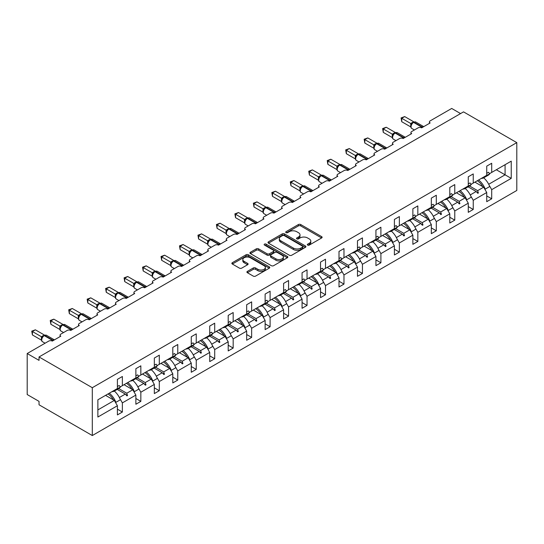 <?xml version="1.0" encoding="UTF-8"?>
<svg xmlns="http://www.w3.org/2000/svg" width="544" height="544" viewBox="0 0 544 544"><rect width="100%" height="100%" fill="white"/><g stroke="black" fill="none" stroke-linecap="round" stroke-linejoin="round"><path stroke-width="0.82" d="M307.666 245.092A1.149 0.666 0 0 0 309.291 245.092L321.633 237.966A1.646 0.952 0 0 0 322.116 237.293A1.646 0.952 0 0 0 321.633 236.62L300.723 224.55A1.646 0.952 0 0 0 298.398 224.55L286.056 231.676A1.149 0.666 0 0 0 285.716 232.145A1.149 0.666 0 0 0 286.056 232.614A1.149 0.666 0 0 0 287.681 232.614L289.279 231.69A5.256 3.033 0 0 1 296.711 231.69L298.459 232.696A5.256 3.033 0 0 1 299.996 234.845A5.256 3.033 0 0 1 298.459 236.994L296.861 237.912A1.149 0.666 0 0 0 296.521 238.381A1.149 0.666 0 0 0 296.861 238.857A1.149 0.666 0 0 0 298.486 238.857L300.084 237.932A5.256 3.033 0 0 1 307.516 237.932L309.264 238.938A5.256 3.033 0 0 1 310.801 241.087A5.256 3.033 0 0 1 309.264 243.229L307.666 244.154A1.149 0.666 0 0 0 307.326 244.623A1.149 0.666 0 0 0 307.666 245.092L307.666 244.154M247.391 271.374A1.646 0.952 0 0 0 246.908 272.041A1.646 0.952 0 0 0 247.391 272.714L253.259 276.1A1.646 0.952 0 0 0 255.578 276.1L269.294 268.185A1.646 0.952 0 0 0 269.77 267.512A1.646 0.952 0 0 0 269.294 266.846L248.377 254.769A1.646 0.952 0 0 0 246.051 254.769L232.342 262.684A1.646 0.952 0 0 0 231.86 263.357A1.646 0.952 0 0 0 232.342 264.024L239.428 268.117A1.646 0.952 0 0 0 241.754 268.117L247.622 264.731A1.646 0.952 0 0 0 248.105 264.058A1.646 0.952 0 0 0 247.622 263.391L244.106 261.358A4.393 2.536 0 0 1 242.821 259.563A4.393 2.536 0 0 1 245.534 257.224A4.393 2.536 0 0 1 250.322 257.768L264.092 265.724A4.393 2.536 0 0 1 265.377 267.512A4.393 2.536 0 0 1 262.664 269.858A4.393 2.536 0 0 1 257.876 269.307L255.578 267.981A1.646 0.952 0 0 0 253.259 267.981L247.391 271.374L247.391 272.714M516.8 142.623L92.303 387.702L92.303 435.547L516.8 190.468L516.8 142.623L463.529 111.874L39.039 356.952L39.039 360.366L27.2 353.532L48.742 341.095A2.509 1.448 180 0 1 52.299 341.095L60.819 336.172A2.509 1.448 0 0 1 60.085 335.152A2.509 1.448 0 0 1 60.819 334.125L67.211 330.432A2.509 1.448 180 0 1 70.761 330.432L79.288 325.509A2.509 1.448 0 0 1 78.547 324.489A2.509 1.448 0 0 1 79.288 323.462L85.68 319.77A2.509 1.448 180 0 1 89.23 319.77L97.75 314.854A2.509 1.448 0 0 1 97.016 313.827A2.509 1.448 0 0 1 97.75 312.8L104.142 309.108A2.509 1.448 180 0 1 107.698 309.108L116.219 304.191A2.509 1.448 0 0 1 115.484 303.164A2.509 1.448 0 0 1 116.219 302.138L122.611 298.445A2.509 1.448 180 0 1 126.16 298.445L134.688 293.529A2.509 1.448 0 0 1 133.946 292.502A2.509 1.448 0 0 1 134.688 291.475L141.08 287.79A2.509 1.448 180 0 1 144.629 287.79L153.15 282.866A2.509 1.448 0 0 1 152.415 281.84A2.509 1.448 0 0 1 153.15 280.813L159.542 277.127A2.509 1.448 180 0 1 163.098 277.127L171.618 272.204A2.509 1.448 0 0 1 170.884 271.177A2.509 1.448 0 0 1 171.618 270.157L178.01 266.465A2.509 1.448 180 0 1 181.56 266.465L190.087 261.542A2.509 1.448 0 0 1 189.346 260.515A2.509 1.448 0 0 1 190.087 259.495L196.479 255.802A2.509 1.448 180 0 1 200.029 255.802L208.549 250.879A2.509 1.448 0 0 1 207.815 249.859A2.509 1.448 0 0 1 208.549 248.832L214.941 245.14A2.509 1.448 180 0 1 218.498 245.14L227.018 240.217A2.509 1.448 0 0 1 226.284 239.197A2.509 1.448 0 0 1 227.018 238.17L233.41 234.478A2.509 1.448 180 0 1 236.96 234.478L245.487 229.561A2.509 1.448 0 0 1 244.746 228.534A2.509 1.448 0 0 1 245.487 227.508L251.879 223.815A2.509 1.448 180 0 1 255.428 223.815L263.949 218.899A2.509 1.448 0 0 1 263.214 217.872A2.509 1.448 0 0 1 263.949 216.845L270.341 213.153A2.509 1.448 180 0 1 273.897 213.153L282.418 208.236A2.509 1.448 0 0 1 281.683 207.21A2.509 1.448 0 0 1 282.418 206.183L288.81 202.497A2.509 1.448 180 0 1 292.359 202.497L300.886 197.574A2.509 1.448 0 0 1 300.145 196.547A2.509 1.448 0 0 1 300.886 195.52L307.278 191.835A2.509 1.448 180 0 1 310.828 191.835L319.348 186.912A2.509 1.448 0 0 1 318.614 185.885A2.509 1.448 0 0 1 319.348 184.865L325.74 181.172A2.509 1.448 180 0 1 329.297 181.172L337.817 176.249A2.509 1.448 0 0 1 337.083 175.222A2.509 1.448 0 0 1 337.817 174.202L344.209 170.51A2.509 1.448 180 0 1 347.759 170.51L356.286 165.587A2.509 1.448 0 0 1 355.545 164.567A2.509 1.448 0 0 1 356.286 163.54L362.678 159.848A2.509 1.448 180 0 1 366.228 159.848L374.748 154.924A2.509 1.448 0 0 1 374.014 153.904A2.509 1.448 0 0 1 374.748 152.878L381.14 149.185A2.509 1.448 180 0 1 384.696 149.185L393.217 144.269A2.509 1.448 0 0 1 392.482 143.242A2.509 1.448 0 0 1 393.217 142.215L399.609 138.523A2.509 1.448 180 0 1 403.158 138.523L411.686 133.606A2.509 1.448 0 0 1 410.944 132.58A2.509 1.448 0 0 1 411.686 131.553L418.078 127.86A2.509 1.448 180 0 1 421.627 127.86L430.148 122.944A2.509 1.448 0 0 1 429.413 121.917A2.509 1.448 0 0 1 430.148 120.89L451.697 108.453L460.571 113.58M92.303 387.702L39.039 356.952M289.394 255.238A1.646 0.952 0 0 0 291.72 255.238L305.429 247.323A1.646 0.952 0 0 0 305.912 246.65A1.646 0.952 0 0 0 305.429 245.983L284.512 233.906A1.646 0.952 0 0 0 282.186 233.906L268.478 241.822A1.646 0.952 0 0 0 267.995 242.495A1.646 0.952 0 0 0 268.478 243.161L289.394 255.238M264.928 245.344A1.149 0.666 0 0 1 266.098 245.5L266.098 244.134L287.361 256.414A1.646 0.952 0 0 1 287.844 257.081A1.646 0.952 0 0 1 287.361 257.754L273.646 265.669A1.646 0.952 0 0 1 271.327 265.669L250.41 253.592L250.41 252.253A1.646 0.952 0 0 0 249.927 252.926A1.646 0.952 0 0 0 250.41 253.592M250.41 252.253L256.278 248.866A1.646 0.952 0 0 1 258.604 248.866L267.084 253.762A1.646 0.952 0 0 0 269.409 253.762L273.299 251.518A1.646 0.952 0 0 0 273.782 250.845A1.646 0.952 0 0 0 273.299 250.172L264.472 245.079A1.149 0.666 0 0 1 264.132 244.603A1.149 0.666 0 0 1 264.84 243.991A1.149 0.666 0 0 1 266.098 244.134M97.872 409.918L114.322 400.418L117.402 405.749L97.872 417.024L97.872 399.799L117.402 388.525L117.402 379.365L122.373 376.496L122.373 385.655L120.258 386.872M117.402 409.163L122.373 412.032L122.373 402.88L135.871 395.087L132.79 389.756L124.032 384.696M119.925 398.643L122.373 402.88M122.373 385.655L135.871 377.862L135.871 368.703L140.842 365.833L140.842 374.993L138.727 376.21M135.871 398.5L140.842 401.377L140.842 392.217L154.333 384.424L151.259 379.093L142.494 374.034M138.394 387.981L140.842 392.217M140.842 374.993L154.333 367.2L154.333 358.047L159.304 355.171L159.304 364.33L157.196 365.554M154.333 387.845L159.304 390.714L159.304 381.555L172.802 373.762L169.721 368.431L160.963 363.372M156.862 377.318L159.304 381.555M159.304 364.33L172.802 356.538L172.802 347.385L177.772 344.515L177.772 353.668L175.658 354.892M172.802 377.182L177.772 380.052L177.772 370.892L191.27 363.1L188.19 357.768L179.432 352.716M175.324 366.656L177.772 370.892M177.772 353.668L191.27 345.882L191.27 336.722L196.241 333.853L196.241 343.006L194.126 344.23M191.27 366.52L196.241 369.39L196.241 360.23L209.732 352.437L206.659 347.106L197.894 342.054M193.793 355.994L196.241 360.23M196.241 343.006L209.732 335.22L209.732 326.06L214.703 323.19L214.703 332.35L212.595 333.567M209.732 355.858L214.703 358.727L214.703 349.568L228.201 341.782L225.121 336.45L216.362 331.391M212.262 345.331L214.703 349.568M214.703 332.35L228.201 324.557L228.201 315.398L233.172 312.528L233.172 321.688L231.057 322.905M228.201 345.195L233.172 348.065L233.172 338.905L246.67 331.119L243.59 325.788L234.831 320.729M230.724 334.669L233.172 338.905M233.172 321.688L246.67 313.895L246.67 304.735L251.641 301.866L251.641 311.025L249.526 312.242M246.67 334.533L251.641 337.402L251.641 328.25L265.132 320.457L262.058 315.126L253.293 310.066M249.193 324.013L251.641 328.25M251.641 311.025L265.132 303.232L265.132 294.073L270.103 291.203L270.103 300.363L267.995 301.58M265.132 323.87L270.103 326.74L270.103 317.587L283.601 309.794L280.52 304.463L271.762 299.404M267.662 313.351L270.103 317.587M270.103 300.363L283.601 292.57L283.601 283.41L288.572 280.541L288.572 289.7L286.457 290.918M283.601 313.208L288.572 316.084L288.572 306.925L302.07 299.132L298.989 293.801L290.231 288.742M286.124 302.688L288.572 306.925M288.572 289.7L302.07 281.908L302.07 272.755L307.04 269.878L307.04 279.038L304.926 280.262M302.07 302.552L307.04 305.422L307.04 296.262L320.532 288.47L317.458 283.138L308.693 278.079M304.592 292.026L307.04 296.262M307.04 279.038L320.532 271.245L320.532 262.092L325.502 259.223L325.502 268.376L323.394 269.6M320.532 291.89L325.502 294.76L325.502 285.6L339 277.807L335.92 272.476L327.162 267.424M323.061 281.364L325.502 285.6M325.502 268.376L339 260.59L339 251.43L343.971 248.56L343.971 257.713L341.856 258.937M339 281.228L343.971 284.097L343.971 274.938L357.469 267.145L354.389 261.814L345.63 256.761M341.523 270.701L343.971 274.938M343.971 257.713L357.469 249.927L357.469 240.768L362.44 237.898L362.44 247.058L360.325 248.275M357.469 270.565L362.44 273.435L362.44 264.275L375.931 256.489L372.858 251.158L364.092 246.099M359.992 260.039L362.44 264.275M362.44 247.058L375.931 239.265L375.931 230.105L380.902 227.236L380.902 236.395L378.794 237.612M375.931 259.903L380.902 262.772L380.902 253.613L394.4 245.827L391.32 240.496L382.561 235.436M378.461 249.376L380.902 253.613M380.902 236.395L394.4 228.602L394.4 219.443L399.371 216.573L399.371 225.733L397.256 226.95M394.4 249.24L399.371 252.11L399.371 242.957L412.869 235.164L409.788 229.833L401.03 224.774M396.923 238.721L399.371 242.957M399.371 225.733L412.869 217.94L412.869 208.78L417.84 205.911L417.84 215.07L415.725 216.288M412.869 238.578L417.84 241.448L417.84 232.295L431.331 224.502L428.257 219.171L419.492 214.112M415.392 228.058L417.84 232.295M417.84 215.07L431.331 207.278L431.331 198.118L436.302 195.248L436.302 204.408L434.194 205.625M431.331 227.916L436.302 230.792L436.302 221.632L449.8 213.84L446.719 208.508L437.961 203.449M433.86 217.396L436.302 221.632M436.302 204.408L449.8 196.615L449.8 187.462L454.77 184.586L454.77 193.746L452.656 194.97M449.8 217.26L454.77 220.13L454.77 210.97L468.268 203.177L465.188 197.846L456.43 192.787M452.322 206.734L454.77 210.97M454.77 193.746L468.268 185.953L468.268 176.8L473.239 173.93L473.239 183.083L471.124 184.307M468.268 206.598L473.239 209.467L473.239 200.308L486.73 192.515L486.73 201.674L491.701 198.805L491.701 189.645L511.238 178.371L505.084 174.814L505.084 164.703L511.238 161.146L511.238 178.371M470.791 196.071L473.239 200.308M473.239 183.083L486.73 175.297L486.73 166.138L491.701 163.268L491.701 172.421L489.593 173.645M486.73 195.935L491.701 198.805M489.26 185.409L491.701 189.645M27.2 353.532L27.2 394.543L39.039 401.377L39.039 404.79L92.303 435.547M114.322 400.418L105.563 395.359M122.373 412.032L117.402 414.909L117.402 405.749M140.842 401.377L135.871 404.246L135.871 395.087M159.304 390.714L154.333 393.584L154.333 384.424M177.772 380.052L172.802 382.922L172.802 373.762M196.241 369.39L191.27 372.259L191.27 363.1M214.703 358.727L209.732 361.597L209.732 352.437M233.172 348.065L228.201 350.934L228.201 341.782M251.641 337.402L246.67 340.272L246.67 331.119M270.103 326.74L265.132 329.616L265.132 320.457M288.572 316.084L283.601 318.954L283.601 309.794M307.04 305.422L302.07 308.292L302.07 299.132M325.502 294.76L320.532 297.629L320.532 288.47M343.971 284.097L339 286.967L339 277.807M362.44 273.435L357.469 276.304L357.469 267.145M380.902 262.772L375.931 265.642L375.931 256.489M399.371 252.11L394.4 254.98L394.4 245.827M417.84 241.448L412.869 244.324L412.869 235.164M436.302 230.792L431.331 233.662L431.331 224.502M454.77 220.13L449.8 222.999L449.8 213.84M473.239 209.467L468.268 212.337L468.268 203.177M491.701 172.421L511.238 161.146M126.772 383.119L127.52 382.684M118.68 388.559L126.772 393.23L132.79 389.756M119.374 397.501L125.317 394.074L126.929 395.876L127.52 395.529L126.772 393.23M117.225 389.395L125.317 394.074M145.234 372.456L145.989 372.021M137.142 377.896L145.234 382.568L151.259 379.093M137.843 386.838L143.786 383.411L145.398 385.213L145.989 384.866L145.234 382.568M135.687 378.74L143.786 383.411M163.703 361.794L164.458 361.359M155.611 367.234L163.703 371.906L169.721 368.431M156.305 376.176L162.248 372.749L163.866 374.551L164.458 374.211L163.703 371.906M154.156 368.077L162.248 372.749M182.172 351.132L182.92 350.696M174.08 356.572L182.172 361.25L188.19 357.768M174.774 365.52L180.717 362.086L182.328 363.888L182.92 363.548L182.172 361.25M172.625 357.415L180.717 362.086M200.634 340.469L201.389 340.034M192.542 345.916L200.634 350.588L206.659 347.106M193.242 354.858L199.186 351.424L200.797 353.226L201.389 352.886L200.634 350.588M191.087 346.752L199.186 351.424M219.103 329.807L219.858 329.372M211.011 335.254L219.103 339.925L225.121 336.45M211.704 344.196L217.648 340.762L219.266 342.564L219.858 342.224L219.103 339.925M209.556 336.09L217.648 340.762M237.572 319.144L238.32 318.709M229.48 324.591L237.572 329.263L243.59 325.788M230.173 333.533L236.116 330.099L237.728 331.901L238.32 331.561L237.572 329.263M228.024 325.428L236.116 330.099M256.034 308.489L256.788 308.054M247.942 313.929L256.034 318.6L262.058 315.126M248.642 322.871L254.585 319.437L256.197 321.239L256.788 320.899L256.034 318.6M246.486 314.765L254.585 319.437M274.502 297.826L275.257 297.391M266.41 303.266L274.502 307.938L280.52 304.463M267.104 312.208L273.047 308.781L274.666 310.583L275.257 310.236L274.502 307.938M264.955 304.103L273.047 308.781M292.971 287.164L293.719 286.729M284.879 292.604L292.971 297.276L298.989 293.801M285.573 301.546L291.516 298.119L293.128 299.921L293.719 299.574L292.971 297.276M283.424 293.447L291.516 298.119M311.433 276.502L312.188 276.066M303.341 281.942L311.433 286.613L317.458 283.138M304.042 290.884L309.985 287.456L311.596 289.258L312.188 288.918L311.433 286.613M301.886 282.785L309.985 287.456M329.902 265.839L330.657 265.404M321.81 271.279L329.902 275.958L335.92 272.476M322.504 280.221L328.447 276.794L330.065 278.596L330.657 278.256L329.902 275.958M320.355 272.122L328.447 276.794M348.371 255.177L349.119 254.742M340.279 260.624L348.371 265.295L354.389 261.814M340.972 269.566L346.916 266.132L348.527 267.934L349.119 267.594L348.371 265.295M338.824 261.46L346.916 266.132M366.833 244.514L367.588 244.079M358.741 249.961L366.833 254.633L372.858 251.158M359.441 258.903L365.384 255.469L366.996 257.271L367.588 256.931L366.833 254.633M357.286 250.798L365.384 255.469M385.302 233.852L386.056 233.417M377.21 239.299L385.302 243.97L391.32 240.496M377.903 248.241L383.846 244.807L385.465 246.609L386.056 246.269L385.302 243.97M375.754 240.135L383.846 244.807M403.77 223.196L404.518 222.761M395.678 228.636L403.77 233.308L409.788 229.833M396.372 237.578L402.315 234.144L403.927 235.946L404.518 235.606L403.77 233.308M394.223 229.473L402.315 234.144M422.232 212.534L422.987 212.099M414.14 217.974L422.232 222.646L428.257 219.171M414.841 226.916L420.784 223.489L422.396 225.291L422.987 224.944L422.232 222.646M412.685 218.81L420.784 223.489M440.701 201.872L441.456 201.436M432.609 207.312L440.701 211.983L446.719 208.508M433.303 216.254L439.246 212.826L440.864 214.628L441.456 214.282L440.701 211.983M431.154 208.155L439.246 212.826M459.17 191.209L459.918 190.774M451.078 196.649L459.17 201.321L465.188 197.846M451.772 205.591L457.715 202.164L459.326 203.966L459.918 203.619L459.17 201.321M449.623 197.492L457.715 202.164M477.632 180.547L478.387 180.112M469.54 185.987L477.632 190.665L483.657 187.184L474.892 182.131M470.24 194.929L476.184 191.502L477.795 193.304L478.387 192.964L477.632 190.665M468.085 186.83L476.184 191.502M483.657 187.184L486.73 192.515M488.702 184.273L505.084 174.814L496.318 169.755M476.524 191.889L478.387 192.964M458.062 202.545L459.918 203.619M439.593 213.207L441.456 214.282M421.124 223.87L422.987 224.944M402.662 234.532L404.518 235.606M384.193 245.194L386.056 246.269M365.724 255.857L367.588 256.931M347.262 266.519L349.119 267.594M328.794 277.182L330.657 278.256M310.325 287.837L312.188 288.918M291.863 298.5L293.719 299.574M273.394 309.162L275.257 310.236M254.925 319.824L256.788 320.899M236.463 330.487L238.32 331.561M217.994 341.149L219.858 342.224M199.526 351.812L201.389 352.886M181.064 362.474L182.92 363.548M162.595 373.13L164.458 374.211M144.126 383.792L145.989 384.866M125.664 394.454L127.52 395.529M308.122 245.256L309.264 244.596A5.256 3.033 0 0 0 310.801 242.454L310.801 241.087M299.996 234.845L299.996 236.212A5.256 3.033 0 0 1 298.459 238.36L297.316 239.013M321.613 237.98L300.723 225.916A1.646 0.952 0 0 0 298.398 225.916L286.511 232.778M305.408 247.336L284.512 235.273A1.646 0.952 0 0 0 282.186 235.273L268.498 243.175M302.525 247.119A1.149 0.666 0 0 0 302.858 246.65A1.149 0.666 0 0 0 302.525 246.18L284.165 235.586A1.149 0.666 0 0 0 282.54 235.586L280.854 236.558A5.256 3.033 0 0 0 279.31 238.7A5.256 3.033 0 0 0 280.854 240.849L293.4 248.091A5.256 3.033 0 0 0 300.839 248.091L302.525 247.119L302.525 248.486A1.149 0.666 0 0 0 302.858 248.016L302.858 246.65M279.31 238.7L279.31 240.067A5.256 3.033 0 0 0 280.854 242.216L280.854 240.849M302.525 248.486L300.839 249.458A5.256 3.033 0 0 1 293.4 249.458L280.854 242.216M250.43 253.606L256.278 250.233L256.278 248.866M273.782 250.845L273.782 252.212A1.646 0.952 0 0 1 273.299 252.885L269.409 255.129A1.646 0.952 0 0 1 267.084 255.129L258.604 250.233A1.646 0.952 0 0 0 256.278 250.233M266.098 245.5L287.341 257.768M275.883 258.842A4.393 2.536 0 0 0 280.677 259.393A4.393 2.536 0 0 0 283.39 257.047A4.393 2.536 0 0 0 282.105 255.258L277.25 252.457A1.646 0.952 0 0 0 274.924 252.457L271.034 254.701A1.646 0.952 0 0 0 270.552 255.374A1.646 0.952 0 0 0 271.034 256.04L275.883 258.842L275.883 260.209A4.393 2.536 0 0 0 280.677 260.76A4.393 2.536 0 0 0 283.39 258.414L283.39 257.047M270.552 255.374L270.552 256.741A1.646 0.952 0 0 0 271.034 257.407L271.034 256.04M275.883 260.209L271.034 257.407M265.377 267.512L265.377 268.879A4.393 2.536 0 0 1 262.664 271.225A4.393 2.536 0 0 1 257.876 270.674L255.578 269.348A1.646 0.952 0 0 0 253.259 269.348L247.411 272.728M242.821 259.563L242.821 260.93A4.393 2.536 0 0 0 244.106 262.725L244.106 261.358M247.602 264.744L244.106 262.725M269.294 266.846L269.294 268.185L248.377 256.136A1.646 0.952 0 0 0 246.051 256.136L232.363 264.037M401.737 121.713L401.091 117.919L401.737 118.293L404.702 116.586L413.739 121.802L410.774 123.515L401.737 118.293L401.737 121.713L410.72 126.902L410.72 123.481M413.426 122.284A0.836 0.483 -120 0 1 413.542 122.169L415.759 122.033A3.597 2.081 120 0 0 413.964 122.21A0.836 0.483 -120 0 0 413.542 122.169L413.188 122.373A0.836 0.483 60 0 0 413.073 122.488L411.176 124.8A1.843 1.333 18 0 0 410.713 123.508M411.76 124.148L410.774 123.515M401.091 117.919L404.702 116.586M481.304 178.432A13.396 7.732 -120 0 0 483.725 177.8L488.22 175.209A13.396 7.732 -120 0 0 489.722 173.808L488.498 172.278L486.73 173.298M483.725 177.8A13.396 7.732 -120 0 0 485.228 176.406L489.722 173.808M478.611 179.982A13.396 7.732 60 0 1 485.228 189.122L484.792 189.156M483.664 177.834A13.396 7.732 60 0 1 489.722 186.524L485.228 189.122M477.319 180.73A11.383 6.576 60 0 1 482.786 186.687M460.142 190.645A13.396 7.732 60 0 1 466.759 199.777L466.324 199.818M465.195 188.496A13.396 7.732 60 0 1 471.26 197.186L466.759 199.777M458.85 191.393A11.383 6.576 60 0 1 464.318 197.343M441.674 201.307A13.396 7.732 60 0 1 448.297 210.44L447.862 210.48M446.733 199.158A13.396 7.732 60 0 1 452.792 207.842L448.297 210.44M440.382 202.055A11.383 6.576 60 0 1 445.856 208.005M383.275 132.376L382.622 128.581L383.275 128.955L386.233 127.248L395.27 132.464L392.306 134.178L383.275 128.955L383.275 132.376L392.258 137.564L392.258 134.144M394.964 132.947A0.836 0.483 -120 0 1 395.073 132.831L397.297 132.688A3.597 2.081 120 0 0 395.495 132.872A0.836 0.483 -120 0 0 395.073 132.831L394.72 133.035A0.836 0.483 60 0 0 394.611 133.151L392.707 135.463C392.108 137.312 392.319 138.536 393.339 139.128L395.95 140.638M393.292 134.81L392.306 134.178M382.622 128.581L386.233 127.248M462.835 189.094A13.396 7.732 -120 0 0 465.256 188.462L469.751 185.864A13.396 7.732 -120 0 0 471.26 184.47L470.03 182.94L468.268 183.96M465.256 188.462A13.396 7.732 -120 0 0 466.759 187.068L471.26 184.47M364.806 143.038L364.154 139.244L364.806 139.618L367.764 137.911L376.802 143.126L373.844 144.833L364.806 139.618L364.806 143.038L373.789 148.22L373.789 144.806M376.496 143.609A0.836 0.483 -120 0 1 376.611 143.487L378.828 143.351A3.597 2.081 120 0 0 377.026 143.534A0.836 0.483 -120 0 0 376.611 143.487L376.258 143.698A0.836 0.483 60 0 0 376.142 143.813L374.238 146.125A1.843 1.333 18 0 0 373.782 144.826M374.823 145.472L373.844 144.833M364.154 139.244L367.764 137.911M444.366 199.75A13.396 7.732 -120 0 0 446.787 199.124L451.289 196.527A13.396 7.732 -120 0 0 452.792 195.133L451.561 193.603L449.8 194.623M446.787 199.124A13.396 7.732 -120 0 0 448.297 197.73L452.792 195.133M423.212 211.97A13.396 7.732 60 0 1 429.828 221.102L429.393 221.143M428.264 209.821A13.396 7.732 60 0 1 434.323 218.504L429.828 221.102M421.92 212.718A11.383 6.576 60 0 1 427.387 218.668M404.743 222.632A13.396 7.732 60 0 1 411.359 231.764L410.924 231.805M409.795 220.483A13.396 7.732 60 0 1 415.861 229.167L411.359 231.764M403.451 223.38A11.383 6.576 60 0 1 408.918 229.33M346.338 153.7L345.692 149.906L346.338 150.28L349.302 148.573L358.34 153.789L355.375 155.496L346.338 150.28L346.338 153.7L355.32 158.882L355.32 155.468M358.027 154.272A0.836 0.483 -120 0 1 358.142 154.149L360.359 154.013A3.597 2.081 120 0 0 358.564 154.19A0.836 0.483 -120 0 0 358.142 154.149L357.789 154.353A0.836 0.483 60 0 0 357.673 154.476L355.776 156.788C355.178 158.637 355.388 159.854 356.408 160.453L359.02 161.962M356.361 156.135L355.375 155.496M345.692 149.906L349.302 148.573M425.904 210.412A13.396 7.732 -120 0 0 428.325 209.787L432.82 207.189A13.396 7.732 -120 0 0 434.323 205.795L433.099 204.265L431.331 205.278M428.325 209.787A13.396 7.732 -120 0 0 429.828 208.393L434.323 205.795M327.876 164.356L327.223 160.568L327.876 160.942L330.834 159.236L339.871 164.451L336.906 166.158L327.876 160.942L327.876 164.356L336.858 169.544L336.858 166.131M339.565 164.934A0.836 0.483 -120 0 1 339.674 164.812L341.897 164.676A3.597 2.081 120 0 0 340.095 164.852A0.836 0.483 -120 0 0 339.674 164.812L339.32 165.016A0.836 0.483 60 0 0 339.211 165.138L338.266 165.9M348.718 169.959A0.836 0.483 -120 0 0 348.384 169.64L340.095 164.852L339.742 165.056A0.836 0.483 60 0 0 339.32 165.016L337.307 167.45A1.843 1.333 18 0 0 336.852 166.151M337.892 166.797L336.906 166.158M327.223 160.568L330.834 159.236M407.436 221.075A13.396 7.732 -120 0 0 409.856 220.449L414.351 217.852A13.396 7.732 -120 0 0 415.861 216.458L414.63 214.928L412.869 215.941M409.856 220.449A13.396 7.732 -120 0 0 411.359 219.055L415.861 216.458M386.274 233.294A13.396 7.732 60 0 1 392.897 242.427L392.462 242.468M391.333 231.146A13.396 7.732 60 0 1 397.392 239.829L392.897 242.427M384.982 234.036A11.383 6.576 60 0 1 390.456 239.992M309.407 175.018L308.754 171.231L309.407 171.605L312.365 169.898L321.402 175.114L318.444 176.82L309.407 171.605L309.407 175.018L318.39 180.207L318.383 176.814A1.843 1.333 18 0 1 318.838 178.119L319.423 177.46L318.444 176.82M321.096 175.596A0.836 0.483 -120 0 1 321.212 175.474L323.428 175.338A3.597 2.081 120 0 0 321.626 175.515A0.836 0.483 -120 0 0 321.212 175.474L320.858 175.678A0.836 0.483 60 0 0 320.742 175.8L319.423 177.46M308.754 171.231L312.365 169.898M388.967 231.737A13.396 7.732 -120 0 0 391.388 231.112L395.889 228.514A13.396 7.732 -120 0 0 397.392 227.12L396.161 225.59L394.4 226.603M391.388 231.112A13.396 7.732 -120 0 0 392.897 229.718L397.392 227.12M367.812 243.957A13.396 7.732 60 0 1 374.428 253.089L373.993 253.13M372.864 241.808A13.396 7.732 60 0 1 378.923 250.492L374.428 253.089M366.52 244.698A11.383 6.576 60 0 1 371.987 250.655M290.938 185.681L290.292 181.886L290.938 182.267L293.903 180.554L302.94 185.776L299.975 187.483L290.938 182.267L290.938 185.681L299.921 190.869L299.921 187.449M302.627 186.252A0.836 0.483 -120 0 1 302.743 186.136L304.96 186A3.597 2.081 120 0 0 303.164 186.177A0.836 0.483 -120 0 0 302.743 186.136L302.389 186.34A0.836 0.483 60 0 0 302.274 186.463L300.376 188.768C299.778 190.618 299.989 191.842 301.009 192.44L303.62 193.943M300.961 188.115L299.975 187.483M290.292 181.886L293.903 180.554M370.505 242.4A13.396 7.732 -120 0 0 372.926 241.774L377.42 239.176A13.396 7.732 -120 0 0 378.923 237.782L377.699 236.246L375.931 237.266M372.926 241.774A13.396 7.732 -120 0 0 374.428 240.373L378.923 237.782M349.343 254.612A13.396 7.732 60 0 1 355.96 263.752L355.524 263.786M354.396 252.47A13.396 7.732 60 0 1 360.461 261.154L355.96 263.752M348.051 255.36A11.383 6.576 60 0 1 353.518 261.317M272.476 196.343L271.823 192.549L272.476 192.93L275.434 191.216L284.471 196.432L281.506 198.145L272.476 192.93L272.476 196.343L281.459 201.532L281.459 198.111M284.165 196.914A0.836 0.483 -120 0 1 284.274 196.799L286.498 196.663A3.597 2.081 120 0 0 284.696 196.84A0.836 0.483 -120 0 0 284.274 196.799L283.92 197.003A0.836 0.483 60 0 0 283.812 197.118L281.908 199.43A1.843 1.333 18 0 0 281.452 198.138M282.492 198.778L281.506 198.145M271.823 192.549L275.434 191.216M352.036 253.062A13.396 7.732 -120 0 0 354.457 252.436L358.952 249.839A13.396 7.732 -120 0 0 360.461 248.438L359.23 246.908L357.469 247.928M354.457 252.436A13.396 7.732 -120 0 0 355.96 251.036L360.461 248.438M330.874 265.275A13.396 7.732 60 0 1 337.498 274.414L337.062 274.448M335.934 263.126A13.396 7.732 60 0 1 341.992 271.816L337.498 274.414M329.582 266.023A11.383 6.576 60 0 1 335.056 271.98M254.007 207.006L253.354 203.211L254.007 203.585L256.965 201.878L266.002 207.094L263.044 208.808L254.007 203.585L254.007 207.006L262.99 212.194L262.99 208.774M265.696 207.577A0.836 0.483 -120 0 1 265.812 207.461L268.029 207.325A3.597 2.081 120 0 0 266.227 207.502A0.836 0.483 -120 0 0 265.812 207.461L265.458 207.665A0.836 0.483 60 0 0 265.343 207.781L263.439 210.093C262.847 211.942 263.058 213.166 264.071 213.765L266.682 215.268M264.024 209.44L263.044 208.808M253.354 203.211L256.965 201.878M333.567 263.724A13.396 7.732 -120 0 0 335.988 263.092L340.49 260.501A13.396 7.732 -120 0 0 341.992 259.1L340.762 257.57L339 258.59M335.988 263.092A13.396 7.732 -120 0 0 337.498 261.698L341.992 259.1M312.412 275.937A13.396 7.732 60 0 1 319.029 285.07L318.594 285.11M317.465 273.788A13.396 7.732 60 0 1 323.524 282.479L319.029 285.07M311.12 276.685A11.383 6.576 60 0 1 316.588 282.635M235.538 217.668L234.892 213.874L235.538 214.248L238.503 212.541L247.54 217.756L244.576 219.47L235.538 214.248L235.538 217.668L244.521 222.856L244.521 219.436M247.228 218.239A0.836 0.483 -120 0 1 247.343 218.124L249.56 217.981A3.597 2.081 120 0 0 247.765 218.164A0.836 0.483 -120 0 0 247.343 218.124L246.99 218.328A0.836 0.483 60 0 0 246.874 218.443L244.977 220.755A1.843 1.333 18 0 0 244.514 219.456M245.562 220.102L244.576 219.47M234.892 213.874L238.503 212.541M315.105 274.387A13.396 7.732 -120 0 0 317.526 273.754L322.021 271.157A13.396 7.732 -120 0 0 323.524 269.763L322.3 268.233L320.532 269.253M317.526 273.754A13.396 7.732 -120 0 0 319.029 272.36L323.524 269.763M293.944 286.6A13.396 7.732 60 0 1 300.56 295.732L300.125 295.773M298.996 284.451A13.396 7.732 60 0 1 305.062 293.134L300.56 295.732M292.652 287.348A11.383 6.576 60 0 1 298.119 293.298M217.076 228.33L216.424 224.536L217.076 224.91L220.034 223.203L229.072 228.419L226.107 230.132L217.076 224.91L217.076 228.33L226.059 233.512L226.052 230.119A1.843 1.333 18 0 1 226.501 231.431M228.766 228.902A0.836 0.483 -120 0 1 228.874 228.779L231.098 228.643A3.597 2.081 120 0 0 229.296 228.827A0.836 0.483 -120 0 0 228.874 228.779L228.521 228.99A0.836 0.483 60 0 0 228.412 229.106L226.508 231.418C225.91 233.267 226.12 234.484 227.14 235.083L229.752 236.592M227.093 230.765L226.107 230.132M216.424 224.536L220.034 223.203M296.636 285.042A13.396 7.732 -120 0 0 299.057 284.417L303.552 281.819A13.396 7.732 -120 0 0 305.062 280.425L303.831 278.895L302.07 279.915M299.057 284.417A13.396 7.732 -120 0 0 300.56 283.023L305.062 280.425M275.475 297.262A13.396 7.732 60 0 1 282.098 306.394L281.663 306.435M280.534 295.113A13.396 7.732 60 0 1 286.593 303.797L282.098 306.394M274.183 298.01A11.383 6.576 60 0 1 279.657 303.96M198.608 238.993L197.955 235.198L198.608 235.572L201.566 233.866L210.603 239.081L207.645 240.788L198.608 235.572L198.608 238.993L207.59 244.174L207.59 240.761M210.297 239.564A0.836 0.483 -120 0 1 210.412 239.442L212.629 239.306A3.597 2.081 120 0 0 210.827 239.482A0.836 0.483 -120 0 0 210.412 239.442L210.059 239.646A0.836 0.483 60 0 0 209.943 239.768L208.039 242.08A1.843 1.333 18 0 0 207.584 240.781M208.624 241.427L207.645 240.788M197.955 235.198L201.566 233.866M278.168 295.705A13.396 7.732 -120 0 0 280.588 295.079L285.09 292.482A13.396 7.732 -120 0 0 286.593 291.088L285.362 289.558L283.601 290.571M280.588 295.079A13.396 7.732 -120 0 0 282.098 293.685L286.593 291.088M257.013 307.924A13.396 7.732 60 0 1 263.629 317.057L263.194 317.098M262.065 305.776A13.396 7.732 60 0 1 268.124 314.459L263.629 317.057M255.721 308.672A11.383 6.576 60 0 1 261.188 314.622M180.139 249.648L179.493 245.861L180.139 246.235L183.097 244.528L192.141 249.744L189.176 251.45L180.139 246.235L180.139 249.648L189.122 254.837L189.115 251.444A1.843 1.333 18 0 1 189.57 252.749L190.162 252.09L189.176 251.45M191.828 250.226A0.836 0.483 -120 0 1 191.944 250.104L194.16 249.968A3.597 2.081 120 0 0 192.365 250.145A0.836 0.483 -120 0 0 191.944 250.104L191.59 250.308A0.836 0.483 60 0 0 191.474 250.43L190.162 252.09M179.493 245.861L183.097 244.528M259.706 306.367A13.396 7.732 -120 0 0 262.126 305.742L266.621 303.144A13.396 7.732 -120 0 0 268.124 301.75L266.9 300.22L265.132 301.233M262.126 305.742A13.396 7.732 -120 0 0 263.629 304.348L268.124 301.75M238.544 318.587A13.396 7.732 60 0 1 245.16 327.719L244.725 327.76M243.596 316.438A13.396 7.732 60 0 1 249.662 325.122L245.16 327.719M237.252 319.328A11.383 6.576 60 0 1 242.719 325.285M161.677 260.311L161.024 256.523L161.677 256.897L164.635 255.19L173.672 260.406L170.707 262.113L161.677 256.897L161.677 260.311L170.66 265.499L170.66 262.086M173.366 260.889A0.836 0.483 -120 0 1 173.475 260.766L175.698 260.63A3.597 2.081 120 0 0 173.896 260.807A0.836 0.483 -120 0 0 173.475 260.766L173.121 260.97A0.836 0.483 60 0 0 173.012 261.093L171.108 263.405C170.51 265.248 170.721 266.472 171.741 267.07L174.352 268.573M171.693 262.752L170.707 262.113M161.024 256.523L164.635 255.19M241.237 317.03A13.396 7.732 -120 0 0 243.658 316.404L248.152 313.806A13.396 7.732 -120 0 0 249.662 312.412L248.431 310.882L246.67 311.896M243.658 316.404A13.396 7.732 -120 0 0 245.16 315.01L249.662 312.412M220.075 329.249A13.396 7.732 60 0 1 226.698 338.382L226.263 338.422M225.134 327.1A13.396 7.732 60 0 1 231.193 335.784L226.698 338.382M218.783 329.99A11.383 6.576 60 0 1 224.257 335.947M143.208 270.973L142.555 267.179L143.208 267.56L146.166 265.846L155.203 271.068L152.245 272.775L143.208 267.56L143.208 270.973L152.191 276.162L152.191 272.741M154.897 271.544A0.836 0.483 -120 0 1 155.013 271.429L157.23 271.293A3.597 2.081 120 0 0 155.428 271.47A0.836 0.483 -120 0 0 155.013 271.429L154.659 271.633A0.836 0.483 60 0 0 154.544 271.755L152.64 274.06A1.843 1.333 18 0 0 152.184 272.768M153.224 273.414L152.245 272.775M142.555 267.179L146.166 265.846M222.768 327.692A13.396 7.732 -120 0 0 225.189 327.066L229.69 324.469A13.396 7.732 -120 0 0 231.193 323.075L229.962 321.538L228.201 322.558M225.189 327.066A13.396 7.732 -120 0 0 226.698 325.666L231.193 323.075M201.613 339.905A13.396 7.732 60 0 1 208.23 349.044L207.794 349.078M206.666 337.763A13.396 7.732 60 0 1 212.724 346.446L208.23 349.044M200.321 340.653A11.383 6.576 60 0 1 205.788 346.61M124.739 281.636L124.093 277.841L124.739 278.222L127.697 276.508L136.741 281.724L133.776 283.438L124.739 278.222L124.739 281.636L133.722 286.824L133.722 283.404M136.428 282.207A0.836 0.483 -120 0 1 136.544 282.091L138.761 281.955A3.597 2.081 120 0 0 136.966 282.132A0.836 0.483 -120 0 0 136.544 282.091L136.19 282.295A0.836 0.483 60 0 0 136.075 282.411L134.178 284.723C133.579 286.572 133.79 287.796 134.81 288.395L137.421 289.898M134.762 284.07L133.776 283.438M124.093 277.841L127.697 276.508M204.306 338.354A13.396 7.732 -120 0 0 206.727 337.729L211.222 335.131A13.396 7.732 -120 0 0 212.724 333.73L211.5 332.2L209.732 333.22M206.727 337.729A13.396 7.732 -120 0 0 208.23 336.328L212.724 333.73M183.144 350.567A13.396 7.732 60 0 1 189.761 359.706L189.326 359.74M188.197 348.418A13.396 7.732 60 0 1 194.262 357.109L189.761 359.706M181.852 351.315A11.383 6.576 60 0 1 187.32 357.272M106.277 292.298L105.624 288.504L106.277 288.878L109.235 287.171L118.272 292.386L115.308 294.1L106.277 288.878L106.277 292.298L115.26 297.486L115.26 294.066M117.966 292.869A0.836 0.483 -120 0 1 118.075 292.754L120.299 292.618A3.597 2.081 120 0 0 118.497 292.794A0.836 0.483 -120 0 0 118.075 292.754L117.722 292.958A0.836 0.483 60 0 0 117.613 293.073L115.709 295.385A1.843 1.333 18 0 0 115.253 294.093M116.294 294.732L115.308 294.1M105.624 288.504L109.235 287.171M185.837 349.017A13.396 7.732 -120 0 0 188.258 348.384L192.753 345.794A13.396 7.732 -120 0 0 194.262 344.393L193.032 342.863L191.27 343.883M188.258 348.384A13.396 7.732 -120 0 0 189.761 346.99L194.262 344.393M164.676 361.23A13.396 7.732 60 0 1 171.299 370.362L170.864 370.403M169.735 359.081A13.396 7.732 60 0 1 175.794 367.771L171.299 370.362M163.384 361.978A11.383 6.576 60 0 1 168.858 367.928M87.808 302.96L87.156 299.166L87.808 299.54L90.766 297.833L99.804 303.049L96.846 304.762L87.808 299.54L87.808 302.96L96.791 308.149L96.784 304.749A1.843 1.333 18 0 1 97.24 306.061M99.498 303.532A0.836 0.483 -120 0 1 99.613 303.416L101.83 303.273A3.597 2.081 120 0 0 100.028 303.457A0.836 0.483 -120 0 0 99.613 303.416L99.26 303.62A0.836 0.483 60 0 0 99.144 303.736L97.24 306.048C96.648 307.897 96.859 309.121 97.872 309.713L100.484 311.222M97.825 305.395L96.846 304.762M87.156 299.166L90.766 297.833M167.368 359.679A13.396 7.732 -120 0 0 169.789 359.047L174.291 356.449A13.396 7.732 -120 0 0 175.794 355.055L174.563 353.525L172.802 354.545M169.789 359.047A13.396 7.732 -120 0 0 171.299 357.653L175.794 355.055M146.214 371.892A13.396 7.732 60 0 1 152.83 381.024L152.395 381.065M151.266 369.743A13.396 7.732 60 0 1 157.325 378.427L152.83 381.024M144.922 372.64A11.383 6.576 60 0 1 150.389 378.59M69.34 313.623L68.694 309.828L69.34 310.202L72.298 308.496L81.342 313.711L78.377 315.425L69.34 310.202L69.34 313.623L78.322 318.804L78.322 315.391M81.029 314.194A0.836 0.483 -120 0 1 81.144 314.072L83.361 313.936A3.597 2.081 120 0 0 81.566 314.119A0.836 0.483 -120 0 0 81.144 314.072L80.791 314.282A0.836 0.483 60 0 0 80.675 314.398L78.778 316.71A1.843 1.333 18 0 0 78.316 315.411M79.363 316.057L78.377 315.425M68.694 309.828L72.298 308.496M148.906 370.335A13.396 7.732 -120 0 0 151.327 369.709L155.822 367.112A13.396 7.732 -120 0 0 157.325 365.718L156.101 364.188L154.333 365.208M151.327 369.709A13.396 7.732 -120 0 0 152.83 368.315L157.325 365.718M127.745 382.554A13.396 7.732 60 0 1 134.361 391.687L133.926 391.728M132.797 380.406A13.396 7.732 60 0 1 138.863 389.089L134.361 391.687M126.453 383.302A11.383 6.576 60 0 1 131.92 389.252M50.878 324.285L50.225 320.491L50.878 320.865L53.836 319.158L62.873 324.374L59.908 326.08L50.878 320.865L50.878 324.285L59.86 329.467L59.86 326.053M62.567 324.856A0.836 0.483 -120 0 1 62.676 324.734L64.899 324.598A3.597 2.081 120 0 0 63.097 324.775A0.836 0.483 -120 0 0 62.676 324.734L62.322 324.945A0.836 0.483 60 0 0 62.213 325.06L60.309 327.372A1.843 1.333 18 0 0 59.854 326.074M60.894 326.72L59.908 326.08M50.225 320.491L53.836 319.158M130.438 380.997A13.396 7.732 -120 0 0 132.858 380.372L137.353 377.774A13.396 7.732 -120 0 0 138.863 376.38L137.632 374.85L135.871 375.87M132.858 380.372A13.396 7.732 -120 0 0 134.361 378.978L138.863 376.38M109.276 393.217A13.396 7.732 60 0 1 115.899 402.349L115.464 402.39M114.335 391.068A13.396 7.732 60 0 1 120.394 399.752L115.899 402.349M107.984 393.965A11.383 6.576 60 0 1 113.458 399.915M32.409 334.941L31.756 331.153L32.409 331.527L35.367 329.82L44.404 335.036L41.446 336.743L32.409 331.527L32.409 334.941L41.392 340.129L41.392 336.716M44.098 335.519A0.836 0.483 -120 0 1 44.214 335.396L46.43 335.26A3.597 2.081 120 0 0 44.628 335.437A0.836 0.483 -120 0 0 44.214 335.396L43.86 335.6A0.836 0.483 60 0 0 43.744 335.723L41.84 338.035A1.843 1.333 18 0 0 41.385 336.736M42.425 337.382L41.446 336.743M31.756 331.153L35.367 329.82M111.969 391.66A13.396 7.732 -120 0 0 114.39 391.034L118.891 388.436A13.396 7.732 -120 0 0 120.394 387.042L119.163 385.512L117.402 386.526M114.39 391.034A13.396 7.732 -120 0 0 115.899 389.64L120.394 387.042M309.264 244.596L309.264 243.229M296.861 238.857L296.861 237.912M298.459 238.36L298.459 236.994M286.056 232.614L286.056 231.676M298.398 225.916L298.398 224.55M300.723 225.916L300.723 224.55M321.633 237.966L321.633 236.62M268.478 243.161L268.478 241.822M282.186 235.273L282.186 233.906M284.512 235.273L284.512 233.906M305.429 247.323L305.429 245.983M293.4 249.458L293.4 248.091M300.839 249.458L300.839 248.091M258.604 250.233L258.604 248.866M267.084 255.129L267.084 253.762M269.409 255.129L269.409 253.762M273.299 252.885L273.299 251.518M287.361 257.754L287.361 256.414M253.259 269.348L253.259 267.981M255.578 269.348L255.578 267.981M257.876 270.674L257.876 269.307M247.622 264.731L247.622 263.391M232.342 264.024L232.342 262.684M246.051 256.136L246.051 254.769M248.377 256.136L248.377 254.769M422.586 127.31A0.836 0.483 -120 0 0 422.246 126.99A3.597 2.081 -60 0 1 423.681 126.677M421.233 127.677A3.597 2.081 -60 0 1 421.892 127.194L422.246 126.99L413.964 122.21L413.603 122.414A3.597 2.081 120 0 0 411.06 126.82A3.597 2.081 120 0 0 411.808 128.472L414.419 129.975M412.134 123.257L413.188 122.373A0.836 0.483 60 0 1 413.603 122.414L421.892 127.194A0.836 0.483 60 0 1 422.232 127.514M412.801 122.631A1.843 1.061 60 0 1 412.257 122.454M412.549 122.835A1.843 1.061 60 0 1 411.903 122.658M404.117 137.972A0.836 0.483 -120 0 0 403.784 137.652A3.597 2.081 -60 0 1 405.219 137.34M402.764 138.339A3.597 2.081 -60 0 1 403.424 137.856L403.784 137.652L395.495 132.872L395.141 133.076A3.597 2.081 120 0 0 392.598 137.482A3.597 2.081 120 0 0 393.339 139.128M393.666 133.919L394.72 133.035A0.836 0.483 60 0 1 395.141 133.076L403.424 137.856A0.836 0.483 60 0 1 403.764 138.176M394.332 133.294A1.843 1.061 60 0 1 393.795 133.117M394.08 133.498A1.843 1.061 60 0 1 393.434 133.321M392.7 135.476A1.843 1.333 18 0 0 392.251 134.164M385.655 148.634A0.836 0.483 -120 0 0 385.315 148.315A3.597 2.081 -60 0 1 386.75 148.002M384.302 149.002A3.597 2.081 -60 0 1 384.962 148.519L385.315 148.315L377.026 143.534L376.672 143.738A3.597 2.081 120 0 0 374.129 148.145A3.597 2.081 120 0 0 374.87 149.79L377.482 151.3M375.197 144.582L376.258 143.698A0.836 0.483 60 0 1 376.672 143.738L384.962 148.519A0.836 0.483 60 0 1 385.295 148.838M375.863 143.956A1.843 1.061 60 0 1 375.326 143.779M375.618 144.16A1.843 1.061 60 0 1 374.972 143.983M367.186 159.297A0.836 0.483 -120 0 0 366.846 158.977A3.597 2.081 -60 0 1 368.281 158.658M365.833 159.664A3.597 2.081 -60 0 1 366.493 159.181L366.846 158.977L358.564 154.19L358.204 154.401A3.597 2.081 120 0 0 355.66 158.807A3.597 2.081 120 0 0 356.408 160.453M356.728 155.244L357.789 154.353A0.836 0.483 60 0 1 358.204 154.401L366.493 159.181A0.836 0.483 60 0 1 366.833 159.501M357.401 154.618A1.843 1.061 60 0 1 356.857 154.442M357.15 154.822A1.843 1.061 60 0 1 356.504 154.646M355.769 156.794A1.843 1.333 18 0 0 355.314 155.489M347.364 170.326A3.597 2.081 -60 0 1 348.024 169.844L348.384 169.64A3.597 2.081 -60 0 1 349.819 169.32M348.364 170.163A0.836 0.483 60 0 0 348.024 169.844L339.742 165.056A3.597 2.081 120 0 0 337.198 169.47A3.597 2.081 120 0 0 337.94 171.115L340.551 172.625M338.932 165.281A1.843 1.061 60 0 1 338.395 165.104M338.681 165.478A1.843 1.061 60 0 1 338.035 165.308M330.256 180.615A0.836 0.483 -120 0 0 329.916 180.302A3.597 2.081 -60 0 1 331.35 179.982M328.902 180.989A3.597 2.081 -60 0 1 329.562 180.506L329.916 180.302L321.626 175.515L321.273 175.719A3.597 2.081 120 0 0 318.73 180.132A3.597 2.081 120 0 0 319.471 181.778L322.082 183.28M319.797 176.562L320.858 175.678A0.836 0.483 60 0 1 321.273 175.719L329.562 180.506A0.836 0.483 60 0 1 329.895 180.826M320.464 175.936A1.843 1.061 60 0 1 319.926 175.76M320.219 176.14A1.843 1.061 60 0 1 319.573 175.97M311.787 191.277A0.836 0.483 -120 0 0 311.447 190.964A3.597 2.081 -60 0 1 312.882 190.645M310.434 191.651A3.597 2.081 -60 0 1 311.093 191.168L311.447 190.964L303.164 186.177L302.804 186.381A3.597 2.081 120 0 0 300.261 190.788A3.597 2.081 120 0 0 301.009 192.44M301.328 187.224L302.389 186.34A0.836 0.483 60 0 1 302.804 186.381L311.093 191.168A0.836 0.483 60 0 1 311.433 191.481M302.002 186.599A1.843 1.061 60 0 1 301.458 186.422M301.75 186.803A1.843 1.061 60 0 1 301.104 186.633M300.37 188.782A1.843 1.333 18 0 0 299.914 187.476M293.318 201.94A0.836 0.483 -120 0 0 292.985 201.62A3.597 2.081 -60 0 1 294.42 201.307M291.965 202.307A3.597 2.081 -60 0 1 292.624 201.831L292.985 201.62L284.696 196.84L284.342 197.044A3.597 2.081 120 0 0 281.799 201.45A3.597 2.081 120 0 0 282.54 203.102L285.151 204.605M282.866 197.887L283.92 197.003A0.836 0.483 60 0 1 284.342 197.044L292.624 201.831A0.836 0.483 60 0 1 292.964 202.144M283.533 197.261A1.843 1.061 60 0 1 282.996 197.084M283.281 197.465A1.843 1.061 60 0 1 282.635 197.288M274.856 212.602A0.836 0.483 -120 0 0 274.516 212.282A3.597 2.081 -60 0 1 275.951 211.97M273.503 212.969A3.597 2.081 -60 0 1 274.162 212.486L274.516 212.282L266.227 207.502L265.873 207.706A3.597 2.081 120 0 0 263.33 212.112A3.597 2.081 120 0 0 264.071 213.765M264.398 208.549L265.458 207.665A0.836 0.483 60 0 1 265.873 207.706L274.162 212.486A0.836 0.483 60 0 1 274.496 212.806M265.064 207.924A1.843 1.061 60 0 1 264.527 207.747M264.819 208.128A1.843 1.061 60 0 1 264.173 207.951M263.439 210.106A1.843 1.333 18 0 0 262.983 208.801M256.387 223.264A0.836 0.483 -120 0 0 256.047 222.945A3.597 2.081 -60 0 1 257.482 222.632M255.034 223.632A3.597 2.081 -60 0 1 255.694 223.149L256.047 222.945L247.765 218.164L247.404 218.368A3.597 2.081 120 0 0 244.861 222.775A3.597 2.081 120 0 0 245.609 224.42L248.22 225.93M245.929 219.212L246.99 218.328A0.836 0.483 60 0 1 247.404 218.368L255.694 223.149A0.836 0.483 60 0 1 256.034 223.468M246.602 218.586A1.843 1.061 60 0 1 246.058 218.409M246.35 218.79A1.843 1.061 60 0 1 245.704 218.613M237.918 233.927A0.836 0.483 -120 0 0 237.585 233.607A3.597 2.081 -60 0 1 239.02 233.294M236.565 234.294A3.597 2.081 -60 0 1 237.225 233.811L237.585 233.607L229.296 228.827L228.942 229.031A3.597 2.081 120 0 0 226.399 233.437A3.597 2.081 120 0 0 227.14 235.083M227.467 229.874L228.521 228.99A0.836 0.483 60 0 1 228.942 229.031L237.225 233.811A0.836 0.483 60 0 1 237.565 234.131M228.133 229.248A1.843 1.061 60 0 1 227.596 229.072M227.882 229.452A1.843 1.061 60 0 1 227.236 229.276M219.456 244.589A0.836 0.483 -120 0 0 219.116 244.27A3.597 2.081 -60 0 1 220.551 243.95M218.103 244.956A3.597 2.081 -60 0 1 218.763 244.474L219.116 244.27L210.827 239.482L210.474 239.693A3.597 2.081 120 0 0 207.93 244.1A3.597 2.081 120 0 0 208.672 245.745L211.283 247.255M208.998 240.53L210.059 239.646A0.836 0.483 60 0 1 210.474 239.693L218.763 244.474A0.836 0.483 60 0 1 219.096 244.793M209.664 239.911A1.843 1.061 60 0 1 209.127 239.734M209.42 240.115A1.843 1.061 60 0 1 208.774 239.938M200.988 255.252A0.836 0.483 -120 0 0 200.648 254.932A3.597 2.081 -60 0 1 202.082 254.612M199.634 255.619A3.597 2.081 -60 0 1 200.294 255.136L200.648 254.932L192.365 250.145L192.005 250.349A3.597 2.081 120 0 0 189.462 254.762A3.597 2.081 120 0 0 190.21 256.408L192.821 257.917M190.529 251.192L191.59 250.308A0.836 0.483 60 0 1 192.005 250.349L200.294 255.136A0.836 0.483 60 0 1 200.634 255.456M191.202 250.573A1.843 1.061 60 0 1 190.658 250.396M190.951 250.77A1.843 1.061 60 0 1 190.305 250.6M182.519 265.907A0.836 0.483 -120 0 0 182.186 265.594A3.597 2.081 -60 0 1 183.62 265.275M181.166 266.281A3.597 2.081 -60 0 1 181.825 265.798L182.186 265.594L173.896 260.807L173.543 261.011A3.597 2.081 120 0 0 171 265.424A3.597 2.081 120 0 0 171.741 267.07M172.067 261.854L173.121 260.97A0.836 0.483 60 0 1 173.543 261.011L181.825 265.798A0.836 0.483 60 0 1 182.165 266.118M172.734 261.229A1.843 1.061 60 0 1 172.196 261.059M172.482 261.433A1.843 1.061 60 0 1 171.836 261.263M171.102 263.412A1.843 1.333 18 0 0 170.653 262.106M164.057 276.57A0.836 0.483 -120 0 0 163.717 276.257A3.597 2.081 -60 0 1 165.152 275.937M162.704 276.944A3.597 2.081 -60 0 1 163.363 276.461L163.717 276.257L155.428 271.47L155.074 271.674A3.597 2.081 120 0 0 152.531 276.08A3.597 2.081 120 0 0 153.272 277.732L155.883 279.235M153.598 272.517L154.659 271.633A0.836 0.483 60 0 1 155.074 271.674L163.363 276.461A0.836 0.483 60 0 1 163.696 276.774M154.265 271.891A1.843 1.061 60 0 1 153.728 271.714M154.02 272.095A1.843 1.061 60 0 1 153.374 271.925M145.588 287.232A0.836 0.483 -120 0 0 145.248 286.912A3.597 2.081 -60 0 1 146.683 286.6M144.235 287.599A3.597 2.081 -60 0 1 144.894 287.123L145.248 286.912L136.966 282.132L136.605 282.336A3.597 2.081 120 0 0 134.062 286.742A3.597 2.081 120 0 0 134.81 288.395M135.136 283.179L136.19 282.295A0.836 0.483 60 0 1 136.605 282.336L144.894 287.123A0.836 0.483 60 0 1 145.234 287.436M135.803 282.554A1.843 1.061 60 0 1 135.259 282.377M135.551 282.758A1.843 1.061 60 0 1 134.905 282.581M134.171 284.736A1.843 1.333 18 0 0 133.715 283.431M127.119 297.894A0.836 0.483 -120 0 0 126.786 297.575A3.597 2.081 -60 0 1 128.221 297.262M125.766 298.262A3.597 2.081 -60 0 1 126.426 297.786L126.786 297.575L118.497 292.794L118.143 292.998A3.597 2.081 120 0 0 115.6 297.405A3.597 2.081 120 0 0 116.341 299.057L118.952 300.56M116.668 293.842L117.722 292.958A0.836 0.483 60 0 1 118.143 292.998L126.426 297.786A0.836 0.483 60 0 1 126.766 298.098M117.334 293.216A1.843 1.061 60 0 1 116.797 293.039M117.082 293.42A1.843 1.061 60 0 1 116.436 293.243M108.657 308.557A0.836 0.483 -120 0 0 108.317 308.237A3.597 2.081 -60 0 1 109.752 307.924M107.304 308.924A3.597 2.081 -60 0 1 107.964 308.441L108.317 308.237L100.028 303.457L99.674 303.661A3.597 2.081 120 0 0 97.131 308.067A3.597 2.081 120 0 0 97.872 309.713M98.199 304.504L99.26 303.62A0.836 0.483 60 0 1 99.674 303.661L107.964 308.441A0.836 0.483 60 0 1 108.297 308.761M98.865 303.878A1.843 1.061 60 0 1 98.328 303.702M98.62 304.082A1.843 1.061 60 0 1 97.974 303.906M90.188 319.219A0.836 0.483 -120 0 0 89.848 318.9A3.597 2.081 -60 0 1 91.283 318.587M88.835 319.586A3.597 2.081 -60 0 1 89.495 319.104L89.848 318.9L81.566 314.119L81.206 314.323A3.597 2.081 120 0 0 78.662 318.73A3.597 2.081 120 0 0 79.41 320.375L82.022 321.885M79.73 315.166L80.791 314.282A0.836 0.483 60 0 1 81.206 314.323L89.495 319.104A0.836 0.483 60 0 1 89.835 319.423M80.403 314.541A1.843 1.061 60 0 1 79.859 314.364M80.152 314.745A1.843 1.061 60 0 1 79.506 314.568M71.72 329.882A0.836 0.483 -120 0 0 71.386 329.562A3.597 2.081 -60 0 1 72.821 329.242M70.366 330.249A3.597 2.081 -60 0 1 71.026 329.766L71.386 329.562L63.097 324.775L62.744 324.986A3.597 2.081 120 0 0 60.2 329.392A3.597 2.081 120 0 0 60.942 331.038L63.553 332.547M61.268 325.829L62.322 324.945A0.836 0.483 60 0 1 62.744 324.986L71.026 329.766A0.836 0.483 60 0 1 71.366 330.086M61.934 325.203A1.843 1.061 60 0 1 61.397 325.026M61.683 325.407A1.843 1.061 60 0 1 61.037 325.23M53.258 340.544A0.836 0.483 -120 0 0 52.918 340.224A3.597 2.081 -60 0 1 54.352 339.905M51.904 340.911A3.597 2.081 -60 0 1 52.564 340.428L52.918 340.224L44.628 335.437L44.275 335.641A3.597 2.081 120 0 0 41.732 340.054A3.597 2.081 120 0 0 42.473 341.7L45.084 343.21M42.799 336.484L43.86 335.6A0.836 0.483 60 0 1 44.275 335.641L52.564 340.428A0.836 0.483 60 0 1 52.897 340.748M43.466 335.866A1.843 1.061 60 0 1 42.928 335.689M43.221 336.063A1.843 1.061 60 0 1 42.575 335.893M429.413 123.366L429.413 121.917M410.944 134.028L410.944 132.58M392.482 144.69L392.482 143.242M374.014 155.353L374.014 153.904M355.545 166.015L355.545 164.567M337.083 176.678L337.083 175.222M318.614 187.34L318.614 185.885M300.145 197.996L300.145 196.547M281.683 208.658L281.683 207.21M263.214 219.32L263.214 217.872M244.746 229.983L244.746 228.534M226.284 240.645L226.284 239.197M207.815 251.308L207.815 249.859M189.346 261.97L189.346 260.515M170.884 272.632L170.884 271.177M152.415 283.288L152.415 281.84M133.946 293.95L133.946 292.502M115.484 304.613L115.484 303.164M97.016 315.275L97.016 313.827M78.547 325.938L78.547 324.489M60.085 336.6L60.085 335.152M415.759 122.033L423.749 126.643M411.176 124.8C410.577 126.65 410.788 127.874 411.808 128.472M397.297 132.688L405.28 137.299M378.828 143.351L386.811 147.961M374.238 146.125C373.646 147.975 373.857 149.192 374.87 149.79M360.359 154.013L368.349 158.624M341.897 164.676L349.88 169.286M337.307 167.45C336.709 169.293 336.92 170.517 337.94 171.115M323.428 175.338L331.412 179.948M318.838 178.112C318.247 179.955 318.458 181.179 319.471 181.778M304.96 186L312.95 190.611M286.498 196.663L294.481 201.273M281.908 199.43C281.309 201.28 281.52 202.504 282.54 203.102M268.029 207.325L276.012 211.936M249.56 217.981L257.55 222.591M244.977 220.755C244.378 222.605 244.589 223.829 245.609 224.42M231.098 228.643L239.081 233.254M212.629 239.306L220.612 243.916M208.039 242.08C207.448 243.93 207.658 245.147 208.672 245.745M194.16 249.968L202.15 254.578M189.577 252.742C188.979 254.585 189.19 255.809 190.21 256.408M175.698 260.63L183.682 265.241M157.23 271.293L165.213 275.903M152.64 274.06C152.048 275.91 152.259 277.134 153.272 277.732M138.761 281.955L146.751 286.566M120.299 292.618L128.282 297.228M115.709 295.385C115.11 297.235 115.321 298.459 116.341 299.057M101.83 303.273L109.813 307.884M83.361 313.936L91.351 318.546M78.778 316.71C78.18 318.56 78.39 319.777 79.41 320.375M64.899 324.598L72.882 329.208M60.309 327.372C59.711 329.222 59.922 330.439 60.942 331.038M46.43 335.26L54.414 339.871M41.84 338.035C41.249 339.878 41.46 341.102 42.473 341.7"/></g></svg>

